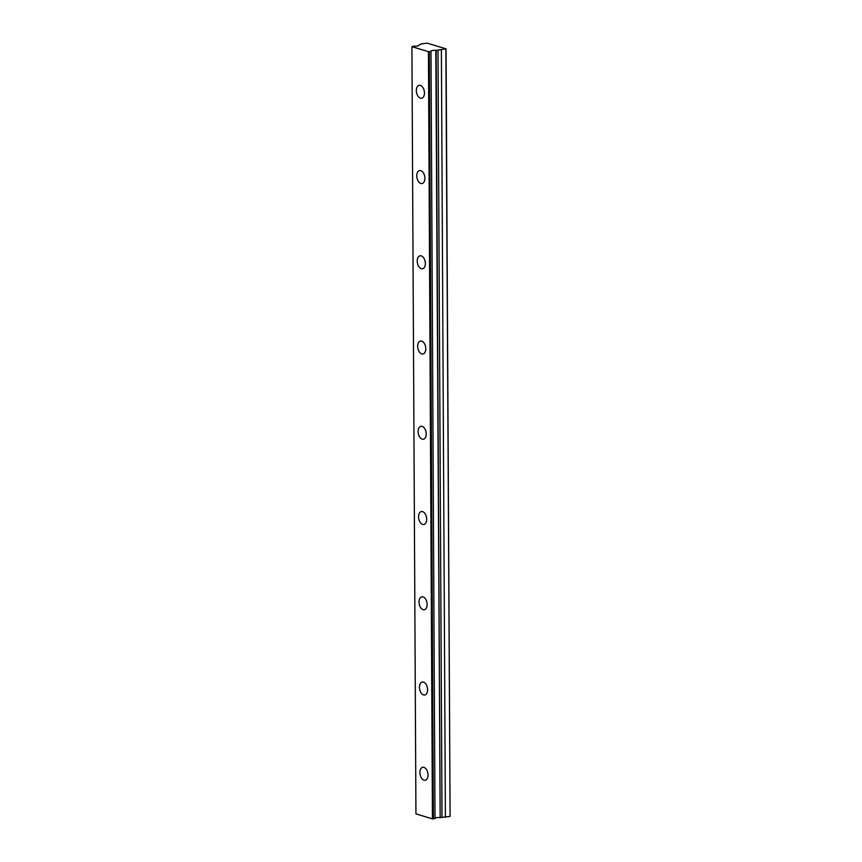 <?xml version="1.0" encoding="UTF-8"?>
<svg xmlns="http://www.w3.org/2000/svg" width="862" height="862" viewBox="0 0 862 862"><rect width="100%" height="100%" fill="white"/><g stroke="black" fill="none" stroke-linecap="round" stroke-linejoin="round"><path stroke-width="1.29" d="M430.86 51.397L428.436 51.655L411.917 46.677L413.857 46.149A3.513 0.84 -0.3 0 0 417.391 46.02A3.513 0.84 -0.3 0 0 418.738 45.352A3.513 0.84 -0.3 0 0 418.695 45.212L421.076 43.973L427.11 43.132L446.063 48.854L435.816 50.384A3.513 0.84 -0.3 0 0 430.935 51.181A3.513 0.84 -0.3 0 0 430.978 51.321L435.008 818.544M424.46 93.021A6.584 3.933 -100.9 0 0 419.147 85.327A6.584 3.933 -100.9 0 0 416.335 90.564A6.584 3.933 -100.9 0 0 421.647 98.257A6.584 3.933 -100.9 0 0 424.46 93.021M428.026 774.992A6.584 3.933 -100.9 0 0 422.714 767.299A6.584 3.933 -100.9 0 0 419.902 772.535A6.584 3.933 -100.9 0 0 425.214 780.229A6.584 3.933 -100.9 0 0 428.026 774.992M427.584 689.74A6.584 3.933 -100.9 0 0 422.272 682.047A6.584 3.933 -100.9 0 0 419.46 687.294A6.584 3.933 -100.9 0 0 424.772 694.987A6.584 3.933 -100.9 0 0 427.584 689.74M427.132 604.499A6.584 3.933 -100.9 0 0 421.82 596.806A6.584 3.933 -100.9 0 0 419.007 602.042A6.584 3.933 -100.9 0 0 424.319 609.736A6.584 3.933 -100.9 0 0 427.132 604.499M426.69 519.247A6.584 3.933 -100.9 0 0 421.378 511.554A6.584 3.933 -100.9 0 0 418.566 516.801A6.584 3.933 -100.9 0 0 423.878 524.495A6.584 3.933 -100.9 0 0 426.69 519.247M426.237 434.006A6.584 3.933 -100.9 0 0 420.936 426.313A6.584 3.933 -100.9 0 0 418.124 431.55A6.584 3.933 -100.9 0 0 423.425 439.243A6.584 3.933 -100.9 0 0 426.237 434.006M425.796 348.754A6.584 3.933 -100.9 0 0 420.484 341.061A6.584 3.933 -100.9 0 0 417.671 346.308A6.584 3.933 -100.9 0 0 422.983 354.002A6.584 3.933 -100.9 0 0 425.796 348.754M425.354 263.513A6.584 3.933 -100.9 0 0 420.042 255.82A6.584 3.933 -100.9 0 0 417.23 261.057A6.584 3.933 -100.9 0 0 422.542 268.75A6.584 3.933 -100.9 0 0 425.354 263.513M424.901 178.262A6.584 3.933 -100.9 0 0 419.589 170.568A6.584 3.933 -100.9 0 0 416.777 175.816A6.584 3.933 -100.9 0 0 422.089 183.509A6.584 3.933 -100.9 0 0 424.901 178.262M445.88 49.231L450.083 816.077L446.063 48.854M449.899 816.443L440.17 817.585L436.15 50.373M435.816 50.384L440.17 817.585M439.835 817.596A3.513 0.84 -0.3 0 0 434.998 818.264M434.879 818.609L432.444 818.878L415.937 813.89L411.917 46.677M428.436 51.655L432.444 818.878M445.406 817.316L441.387 50.093M429.351 51.688L433.37 818.9M442.012 817.23L437.993 50.018"/></g></svg>
